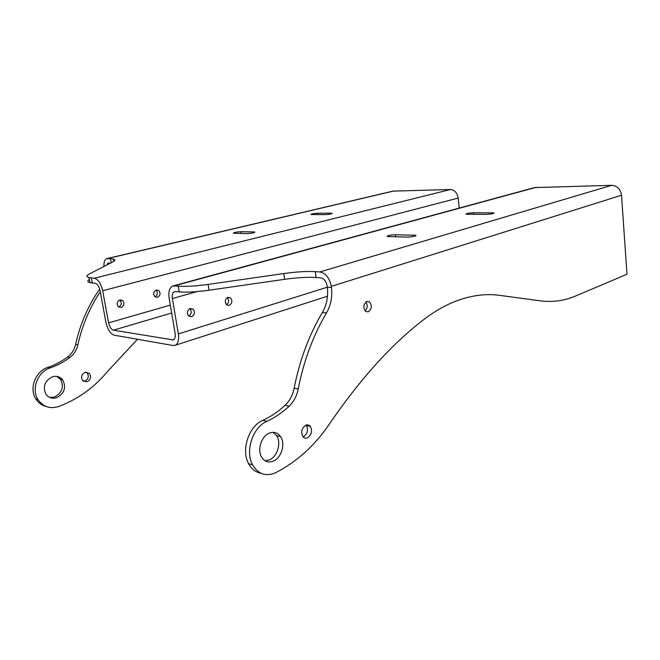 <?xml version="1.0" encoding="UTF-8"?>
<svg xmlns="http://www.w3.org/2000/svg" width="660" height="660" viewBox="0 0 660 660"><rect width="100%" height="100%" fill="white"/><g stroke="black" fill="none" stroke-linecap="round" stroke-linejoin="round"><path stroke-width="0.99" d="M307.535 437.778C311.594 434.791 312.543 431.013 310.406 426.442C309.136 424.9 307.576 424.487 305.728 425.205C301.694 428.092 300.696 431.838 302.734 436.45C304.021 438.108 305.621 438.553 307.535 437.778M306.017 425.089L306.339 425.469C308.484 430.023 307.527 433.785 303.476 436.747L303.097 436.904M86.988 381.785C90.643 379.706 91.459 376.901 89.447 373.387L85.173 372.273C81.551 374.278 80.701 377.05 82.607 380.589L86.988 381.785M83.572 381.422L84.719 381.208C88.366 379.137 89.182 376.349 87.169 372.834L86.237 372.075M191.606 316.775C194.708 314.87 195.236 312.353 193.198 309.218L190.237 308.5C187.16 310.34 186.599 312.832 188.554 315.991L191.606 316.775M189.767 308.674L189.931 308.814C191.895 311.66 191.507 314.111 188.76 316.181M121.242 307.411C124.22 305.704 124.715 303.418 122.743 300.564L119.881 299.887C116.927 301.537 116.399 303.798 118.297 306.677L121.242 307.411M118.709 306.999C121.555 305.233 122.001 302.981 120.054 300.234L119.683 299.945M229.218 305.39C232.279 303.344 232.675 300.82 230.406 297.817L227.956 297.363C224.911 299.351 224.483 301.867 226.685 304.895L229.218 305.39M227.304 297.643C229.21 300.25 228.954 302.618 226.52 304.755M157.517 297.33C160.471 295.482 160.842 293.188 158.631 290.433L156.255 290.012C153.31 291.802 152.914 294.088 155.059 296.86L157.517 297.33M155.117 296.901C157.765 294.913 158.02 292.661 155.884 290.152L158.631 290.433M49.764 397.477L54.392 397.081C62.23 392.815 64.243 386.884 60.423 379.261L56.636 376.382M52.453 376.786C44.781 380.696 42.586 386.496 45.87 394.168C48.568 397.79 52.148 398.978 56.611 397.724C64.465 393.451 66.478 387.486 62.65 379.846C60.002 376.687 56.603 375.664 52.453 376.786M368.239 311.842C371.877 308.905 372.257 305.547 369.369 301.768L366.919 301.447C363.289 304.31 362.876 307.651 365.698 311.479L368.239 311.842M365.921 301.991C367.867 305.184 367.579 308.146 365.062 310.901M326.469 312.972L322.352 312.526C326.75 304.829 328.399 296.381 327.31 287.174L331.435 287.504C332.524 296.752 330.875 305.242 326.469 312.972C313.178 335.47 303.757 360.797 298.221 388.963C296.802 395.959 293.774 401.701 289.138 406.205C282.323 412.607 274.898 417.656 266.846 421.352C252.904 427.004 244.843 451.176 252.582 464.846C258.316 474.301 266.087 476.883 275.905 472.593C297.272 461.456 315.158 445.186 329.563 423.786C359.452 380.094 390.076 345.939 421.443 321.337C433.306 311.998 445.17 305.126 457.034 300.721C471.958 295.276 486.189 293.486 499.719 295.366L540.449 300.861L499.719 295.366M273.521 461.035C281.531 457.718 285.565 443.718 280.615 436.656C277.728 432.572 273.95 431.409 269.272 433.15C261.5 436.12 257.087 449.608 261.541 456.967C264.512 461.662 268.504 463.015 273.521 461.035M265.122 460.779L269.503 459.855C277.497 456.571 281.531 442.637 276.581 435.6L273.141 432.325M331.435 287.504L331.287 286.39C329.554 277.951 325.743 273.133 319.852 271.936L315.29 271.648L316.09 277.497C307.453 276.977 296.967 277.588 284.617 279.32L209.055 290.21C196.465 291.959 186.516 292.512 179.206 291.852L174.487 291.58C172.59 292.495 171.889 294.814 172.384 298.543L178.365 333.927C179.182 339.999 178.101 343.802 175.131 345.32L173.035 345.502L114.329 335.214C110.393 333.836 107.596 329.579 105.93 322.443L100.023 290.45C99.041 286.308 97.457 283.924 95.254 283.297L92.317 283L91.377 277.942L94.314 278.215C98.167 279.287 100.955 283.47 102.679 290.746L108.587 322.864C109.552 326.964 111.152 329.398 113.404 330.173L171.666 313.022M540.449 300.861C552.676 302.404 564.399 300.778 575.627 295.985L627 274.238L621.514 195.244C620.515 189.098 617.224 185.798 611.655 185.328L534.592 187.572L173.258 285.854M322.352 312.526C309.078 334.909 299.673 360.121 294.154 388.146C292.735 395.109 289.715 400.826 285.079 405.298C278.281 411.667 270.856 416.691 262.82 420.362C248.894 425.972 240.85 450.013 248.581 463.625C251.526 469.054 255.651 472.255 260.947 473.228M316.09 277.497L320.653 277.819C324.01 278.52 326.18 281.275 327.162 286.069L327.31 287.174M179.206 291.852L178.249 286.135L172.837 285.97C169.505 287.57 168.275 291.646 169.15 298.18L175.131 333.407C175.601 336.889 174.982 339.067 173.267 339.933L113.404 330.173M178.249 286.135C185.559 286.737 195.517 286.168 208.123 284.419L209.055 290.21M284.617 279.32L283.792 273.545L208.123 284.419M283.792 273.545C296.15 271.813 306.652 271.177 315.29 271.648M395.447 234.721C390.052 235.01 387.296 235.603 387.164 236.511L407.443 237.088C412.954 236.808 415.759 236.197 415.858 235.273L395.447 234.721L395.703 236.833M473.443 212.759C468.666 213.032 466.174 213.526 465.977 214.252L486.387 214.385C491.255 214.112 493.787 213.617 493.977 212.883L473.443 212.759L473.608 214.401M99.701 289.088C88.159 305.489 80.132 323.928 75.611 344.404C74.423 349.569 71.775 353.752 67.658 356.936C61.619 361.457 55.044 364.939 47.924 367.373C35.607 371.052 28.834 388.509 35.83 398.953C38.346 402.889 41.803 405.405 46.217 406.51M100.279 291.852C89.62 307.733 82.153 325.397 77.872 344.85C76.684 350.039 74.027 354.238 69.902 357.439C63.855 361.977 57.263 365.467 50.135 367.917C37.793 371.613 31.003 389.144 38.016 399.622C43.205 406.906 50.16 409.183 58.897 406.461C77.946 399.151 93.968 387.709 106.936 372.133L137.486 339.273M106.549 265.13L108.058 263.068L110.41 263.142M89.38 279.427C87.169 280.879 87.368 281.944 89.983 282.628L92.317 283M107.101 258.563L392.857 191.128L450.45 189.511C454.616 189.931 457.19 192.786 458.172 198.082L459.212 208.073M103.966 266.459C103.752 262.094 104.717 259.479 106.87 258.621L110.443 258.695L111.177 262.746M91.377 277.942L89.042 277.588C86.097 276.845 86.246 275.616 89.479 273.916L112.736 261.946C115.277 260.601 115.459 259.644 113.281 259.075L110.443 258.695M254.059 231.957L254.851 232.039C254.397 232.782 251.881 233.31 247.302 233.599L233.326 233.236C233.797 232.501 236.28 231.99 240.776 231.693L254.059 231.957L254.158 232.625M331.196 213.188L332.178 213.279C331.765 213.889 329.488 214.335 325.347 214.615L310.909 214.549C311.338 213.947 313.582 213.51 317.658 213.229L331.196 213.188L331.279 213.832M331.287 286.39L621.514 195.244M289.138 406.205L285.079 405.298M298.221 388.963L294.154 388.146M319.852 271.936L611.655 185.328M174.52 285.788L536.382 187.275M172.384 298.543L196.969 291.604M178.365 333.927L327.31 287.207M172.103 340.04L174.067 339.413M262.82 420.362L266.846 421.352M492.327 213.741L492.228 212.701M414.505 236.247L414.373 235.092M75.611 344.404L77.872 344.85M67.658 356.936L69.902 357.439M94.314 278.215L450.45 189.511M107.778 258.522L393.871 190.979M102.679 290.746L458.172 198.082M108.587 322.864L170.321 305.118M50.135 367.917L47.924 367.373M317.848 214.624L317.658 213.229M241.048 233.467L240.776 231.693M306.339 425.469L310.406 426.442M87.169 372.834L89.447 373.387M189.931 308.814L193.198 309.218M120.054 300.234L122.743 300.564M227.543 297.52L230.406 297.817M366.712 301.529L369.369 301.768M276.581 435.6L280.615 436.656M175.131 345.32L327.5 296.2M248.581 463.625L252.582 464.846M415.915 235.719L415.858 235.273M38.016 399.622L35.83 398.953M62.65 379.846L60.423 379.261M89.983 282.628L89.042 277.588M113.281 259.075L113.701 261.393"/></g></svg>
